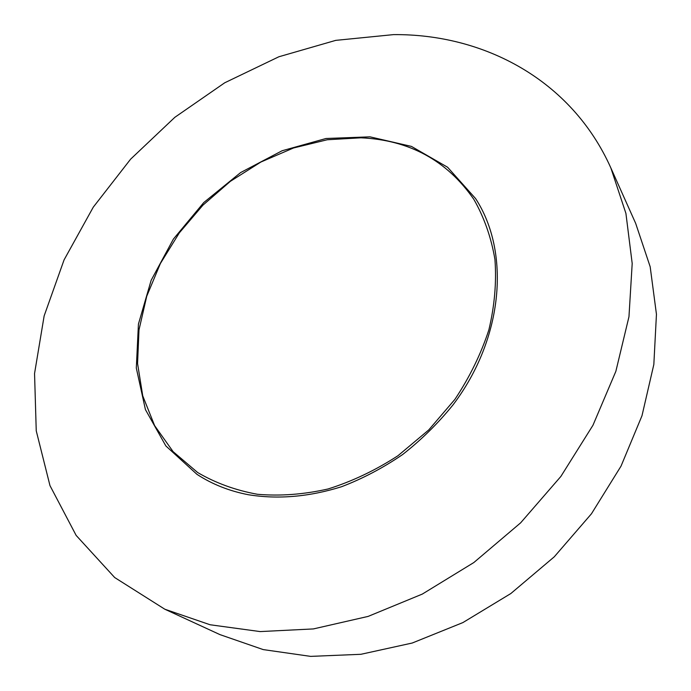 <?xml version="1.0" encoding="UTF-8"?>
<svg xmlns="http://www.w3.org/2000/svg" width="691" height="691" viewBox="0 0 691 691"><rect width="100%" height="100%" fill="white"/><g stroke="black" fill="none" stroke-linecap="round" stroke-linejoin="round"><path stroke-width="1.04" d="M393.525 34.619L335.722 40.372L278.87 56.766L224.73 82.782L174.84 117.315L130.599 159.18L93.276 207.153L64.073 259.885L44.146 315.899L34.55 373.52L36.243 430.821L49.977 485.618L76.157 535.421L114.697 577.546L164.804 609.212L210.099 624.759L260.127 631.583L313.394 628.922L368.122 616.407L422.305 594.087L473.836 562.543L520.643 522.828L560.867 476.445L592.964 425.259L615.862 371.317L628.965 316.728L632.196 263.487L625.916 213.398L610.853 167.93C571.397 79.724 483.726 33.824 393.525 34.619M360.961 137.811L327.249 139.755L293.528 147.978L260.904 162.022L230.397 181.31L202.921 205.175L179.332 232.858L160.39 263.513L146.751 296.197L138.995 329.901L137.561 363.509L142.735 395.831L154.62 425.621L173.078 451.612L197.678 472.54C215.609 483.044 235.562 490.29 257.518 494.29C280.313 496.224 303.833 494.454 328.052 488.978C352.255 481.359 375.55 470.277 397.947 455.732L428.748 429.932L454.877 399.407C469.655 377.174 480.988 353.991 488.874 329.883C494.609 305.716 496.63 282.222 494.937 259.41C491.18 237.402 484.149 217.38 473.836 199.336C446.947 160.511 409.322 139.997 360.961 137.811M164.804 609.212L219.971 634.623L263.211 649.592L310.656 656.381L360.892 654.299L412.251 643.019L462.875 622.591L510.839 593.534L554.268 556.808L591.453 513.784L621.028 466.131L641.991 415.732L653.833 364.494L656.45 314.284L650.179 266.769L635.668 223.366L610.853 167.93M248.319 494.721C229.205 491.007 212.085 484.21 196.961 474.337L165.857 445.945L145.421 409.582L136.308 368.035L138.433 324.07L151.156 280.296L173.398 239.077L203.785 202.532L240.649 172.551L282.109 150.75L326.022 138.494L370.005 136.844L411.447 146.406L447.587 167.231L475.641 198.637C510.407 252.18 503.696 337.899 453.089 404.796C438.137 423.298 421.303 439.891 402.585 454.566C383.082 467.911 362.723 478.63 341.518 486.74C309.093 496.864 278.032 499.524 248.319 494.721"/></g></svg>
